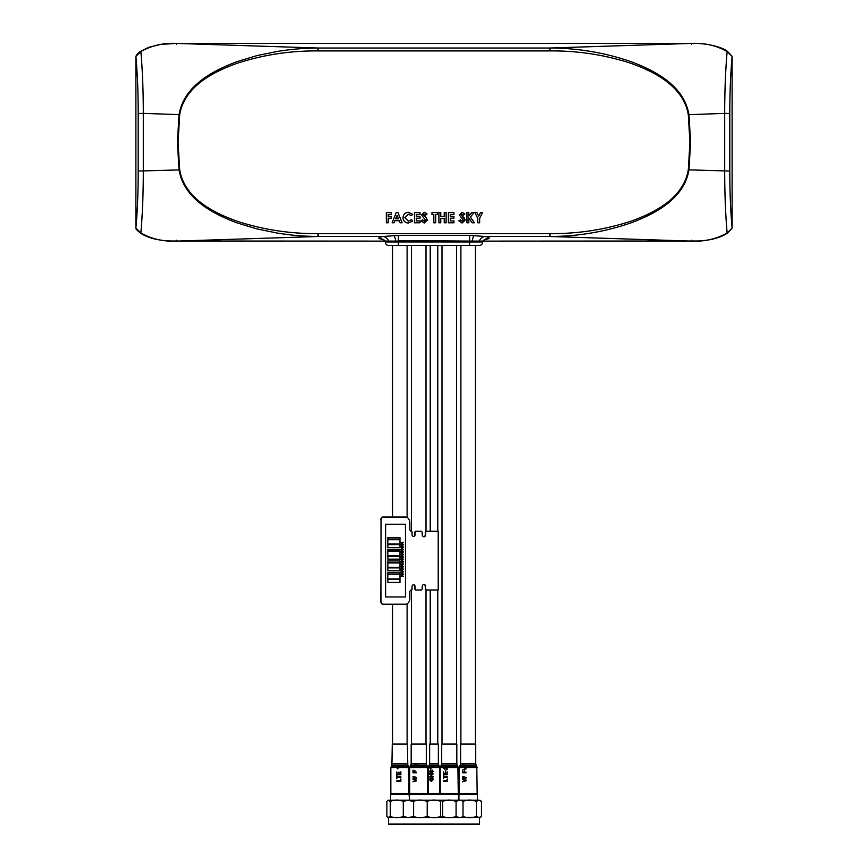 <?xml version="1.0" encoding="UTF-8"?>
<svg xmlns="http://www.w3.org/2000/svg" width="868" height="868" viewBox="0 0 868 868"><rect width="100%" height="100%" fill="white"/><g stroke="black" fill="none" stroke-linecap="round" stroke-linejoin="round"><path stroke-width="1.3" d="M388.202 214.429L388.202 216.327L391.327 216.327L391.294 218.183L388.202 218.215L388.202 222.783L386.314 222.783L386.314 212.541L391.294 212.573L391.294 214.407L388.17 214.407L391.327 214.429L391.327 212.541L386.314 212.541L386.314 222.783M388.17 214.407L388.202 216.327M388.17 216.36L391.294 216.36L391.327 218.215L388.202 218.215M388.17 218.183L388.17 222.751L386.336 222.751M408.275 214.146L404.9 217.64L408.318 221.156L411.356 219.702L412.647 221.069L408.318 223.043C405.009 222.761 403.251 220.971 403.034 217.651C403.305 214.385 405.074 212.606 408.351 212.313L412.691 214.342L411.356 215.622L408.275 214.146L404.868 217.64L408.318 221.188L411.356 219.658L412.691 221.069L408.318 223.043C404.998 222.783 403.219 220.993 403.012 217.651L403.012 217.651C403.273 214.363 405.052 212.573 408.351 212.28L412.734 214.342L411.356 215.665L408.275 214.168M423.389 214.808L426.275 217.759L427.338 220.114L424.246 223.043L421.002 220.83L422.662 219.843L424.311 221.156L425.472 220.222L421.566 214.895L424.235 212.313L427.045 213.94L425.678 215.188L424.213 214.146L423.389 214.808L426.275 217.759M424.213 214.146L423.421 214.808M426.253 217.781L427.306 220.114L424.246 223.043L421.002 220.83M421.045 220.841L422.651 219.886L424.311 221.188L425.45 220.222M425.472 220.222L421.533 214.895L424.235 212.28L427.089 213.94L425.667 215.231L424.213 214.168M444.232 216.457L444.232 212.541L446.087 212.573L446.119 222.783L444.232 222.783L444.232 218.345L440.77 218.345L440.77 222.783L438.882 222.783L438.882 212.541L440.77 212.541L440.77 216.457L444.264 216.49L444.264 212.573L446.119 212.541L446.119 222.783M446.087 222.751L444.264 222.751L444.264 218.313L440.77 218.345M440.738 218.313L440.77 222.783M440.738 222.751L438.915 222.751L438.915 212.573L440.738 212.573L440.738 216.49L444.264 216.49M462.047 214.146L461.418 215.275L464.109 217.759L465.161 220.114L462.08 223.043L458.868 220.841L460.474 219.886L462.145 221.188L463.306 220.222L459.367 214.895L462.069 212.28L464.912 213.94L463.501 215.231L462.047 214.146L461.223 214.808L465.139 220.114L462.08 223.011L458.836 220.83L460.485 219.843L462.145 221.156L463.273 220.222L459.367 214.895L462.069 212.28M462.069 212.313L464.879 213.94L463.501 215.231L462.047 214.168M474.85 212.573L476.901 212.541L478.702 216.078L480.503 212.541L482.597 212.541L479.646 218.356L479.646 222.783L477.758 222.783L477.758 218.356L474.85 212.573L476.901 212.541L478.702 216.078M478.702 216.143L480.514 212.573L482.597 212.541M482.554 212.573L479.613 218.345L479.646 222.783M479.613 222.751L477.758 222.783M477.791 222.751L477.791 218.345L474.807 212.541M468.818 212.541L468.818 216.067L471.66 212.541L474.047 212.541L470.391 217.076L474.395 222.783L472.116 222.783L468.818 218.074L468.818 222.783L466.93 222.783L466.93 212.541L468.818 212.541L468.818 216.067M473.982 212.573L470.391 217.076M470.358 217.076L474.395 222.783M474.329 222.751L472.138 222.751L468.785 217.976L468.785 222.751L466.962 222.751L466.962 212.573L468.785 212.573M468.785 216.154L471.671 212.573L474.047 212.541M453.921 212.573L453.921 214.407L450.264 214.407L450.264 216.36L453.942 216.327L453.942 218.215L450.297 218.215L450.297 220.895L453.921 220.928L453.921 222.751L448.441 222.751L448.441 212.573L453.942 212.541L453.942 214.429L450.297 214.429L450.297 216.327L453.921 216.36L453.921 218.183L450.264 218.183L450.264 220.928L453.942 220.895L453.942 222.783L448.409 222.783L448.409 212.541L453.942 212.541M437.505 212.541L437.505 214.429L435.682 214.429L435.682 222.783L433.794 222.783L433.794 214.429L431.971 214.429L431.971 212.541L437.505 212.541L431.971 212.541L432.004 214.407L433.794 214.429M437.483 212.573L437.505 214.429M437.483 214.407L435.682 214.429M435.649 214.407L435.682 222.783M435.649 222.751L433.794 222.783M433.826 222.751L433.826 214.407M414.492 212.541L420.025 212.541L420.025 214.429L416.38 214.429L416.38 216.327L420.025 216.327L419.993 218.183L416.38 218.215L416.347 220.928L420.025 220.895L419.993 222.751L414.513 222.751L414.492 212.541L414.492 222.783L419.993 222.751M414.513 212.573L419.993 212.573L420.025 214.429M419.993 214.407L416.38 214.429M416.347 214.407L416.347 216.36L419.993 216.36L420.025 218.215L416.347 218.183L416.38 220.895L419.993 220.928L420.025 222.783M397.099 215.383L395.624 218.812L398.586 218.812L397.099 215.307L395.624 218.812M395.58 218.834L398.586 218.812M398.629 218.834L397.099 215.307M392.141 222.751L396.231 212.541L397.967 212.541L402.101 222.783L400.083 222.783L399.302 220.689L394.907 220.689L394.094 222.751L392.141 222.751L396.231 212.541L397.967 212.541M397.945 212.573L402.101 222.783M402.058 222.751L400.083 222.783M400.105 222.751L399.302 220.689M399.323 220.667L394.886 220.667L394.115 222.783L392.097 222.783M138.196 171.05L138.196 113.469C138.207 92.681 137.437 73.661 135.885 56.42L135.885 228.1C137.437 210.87 138.207 191.85 138.196 171.05L179.058 169.911L177.387 142.265L179.058 114.609L143.307 113.393L143.307 171.137C143.296 193.824 142.482 214.429 140.866 232.971C151.553 239.015 163.434 241.727 176.497 241.109L385.305 241.12L170.801 241C157.737 240.501 147.647 237.875 140.518 233.123C137.198 230.476 135.668 228.848 135.918 228.241M179.709 114.684L179.058 114.609C183.799 86.236 211.835 71.013 237.203 61.595L256.809 55.65L277 51.494C293.916 48.847 302.834 48.315 318.057 48.022L318.057 50.908C290.596 50.669 263.872 54.717 237.886 63.038C213.55 71.61 184.515 86.279 179.709 114.684L178.048 142.265L179.709 169.835C184.504 198.208 213.495 212.91 237.908 221.492C263.829 229.803 290.541 233.85 318.046 233.622L549.954 233.622L549.943 236.497C577.719 236.411 604.584 231.919 630.537 223.022C655.08 213.908 684.06 198.913 688.942 169.911L690.613 142.265L688.942 114.609C684.125 85.682 655.047 70.59 630.624 61.53C604.562 52.601 577.676 48.109 549.943 48.022L549.943 50.908C577.404 50.669 604.128 54.717 630.114 63.038C654.45 71.61 683.485 86.279 688.291 114.684L689.951 142.265L688.291 169.835C683.496 198.208 654.505 212.91 630.092 221.492C604.171 229.803 577.459 233.85 549.954 233.622M383.884 239.98L378.98 238.483C378.394 237.745 379.761 237.083 383.081 236.497L318.057 236.497L318.046 233.622M176.497 241.109L176.475 240.241L176.497 241.109L318.057 236.497C302.672 236.204 294.046 235.673 277.022 233.036L256.939 228.902L237.333 222.978C211.814 213.485 183.875 198.392 179.058 169.911L179.709 169.835M688.291 114.684L724.693 113.393L724.693 171.137C724.682 193.542 725.496 214.157 727.134 232.971L732.115 228.1L732.115 56.42L732.125 228.1C730.563 210.74 729.793 191.719 729.804 171.05L729.804 113.469C729.793 92.811 730.563 73.791 732.115 56.42L727.134 51.559C716.436 45.505 704.556 42.792 691.503 43.411L176.497 43.411C163.585 42.76 151.705 45.472 140.866 51.559L135.885 56.42L135.875 228.1L140.866 232.971M140.866 51.559L140.692 52.134L140.866 51.559C142.482 70.091 143.296 90.706 143.307 113.393L138.196 113.469M729.804 171.05L688.291 169.835M727.134 51.559C725.496 70.362 724.682 90.977 724.693 113.393L729.804 113.469M732.082 56.279L727.482 51.396C721.601 46.677 705.402 42.901 691.503 43.411L691.525 44.279L691.503 43.411L549.943 48.022L318.057 48.022L176.497 43.411L176.475 44.279L176.497 43.411L160.83 44.377L148.873 47.284L140.518 51.396C138.554 52.644 137.025 54.272 135.918 56.279M732.082 228.241L727.482 233.123C720.353 237.875 710.263 240.501 697.199 241L482.695 241.12L691.503 241.109C704.534 241.738 716.404 239.025 727.134 232.971L727.308 232.396L727.134 232.971M388.766 241.109A8.723 6.694 80.3 0 0 383.081 236.497L398.39 235.369L469.61 235.369L484.919 236.497C488.239 237.083 489.606 237.745 489.02 238.483A8.723 8.561 43.6 0 0 482.695 241.109L385.305 241.109L383.428 239.677M378.98 238.483A8.723 8.561 136.4 0 1 385.305 241.109A8.723 8.561 135.3 0 0 379.099 238.602M395.873 241.109A8.723 1.638 76.9 0 0 394.191 235.488M473.809 235.488A8.723 1.638 103.1 0 0 472.127 241.109L398.39 240.599L398.39 235.369M479.234 241.109A8.723 6.694 99.7 0 1 484.919 236.497L549.943 236.497L691.503 241.109L691.525 240.241L691.503 241.109M489.02 238.483L488.901 238.602A8.723 8.561 44.7 0 0 482.695 241.109L385.305 241.109L385.305 241.977L398.39 241.977L398.39 241.109M488.901 238.602L484.116 239.98M482.695 241.977A3.494 3.494 0 0 1 479.212 245.47L398.39 245.47L398.39 241.977L482.695 241.977L482.695 241.109L484.572 239.677M398.39 245.47L388.788 245.47L392.575 245.47L392.575 517.013M388.788 245.47A3.494 3.494 0 0 1 385.305 241.977A3.494 3.494 0 0 0 388.788 245.47M476.521 793.493L477.389 794.361L458.933 794.361L459.801 793.493M476.684 800.177L477.389 800.177L477.389 794.361M457.295 800.177L478.637 800.177M454.843 816.408C457.566 818.188 460.29 818.188 463.013 816.408C467.451 818.188 471.888 818.188 476.326 816.408L478.897 817.602L481.48 816.408L481.48 801.403L478.897 800.198L476.326 801.403C471.899 799.612 467.461 799.612 463.013 801.403C460.3 799.612 457.577 799.612 454.843 801.403M463.013 816.408L463.013 801.403M476.326 816.408L476.326 801.403M456.98 817.623L480.753 817.265M457.36 824.014L479.494 824.014L479.494 817.623M479.494 824.014L478.919 824.6L438.503 824.6M425.645 793.493L457.588 793.493L458.488 794.361L440.033 794.361M437.928 800.177L459.129 800.177M459.389 800.198L456.08 801.403C451.61 799.612 447.139 799.612 442.647 801.403L442.647 816.408C447.118 818.188 451.588 818.188 456.08 816.408L456.08 801.403M456.08 816.408L459.389 817.602M437.928 817.623L459.129 817.623M437.928 824.014L459.129 824.014M427.262 794.361L409.512 794.361L410.38 793.493M407.396 800.177L429.215 800.177M426.904 801.403C422.477 799.612 418.04 799.612 413.591 801.403L408.806 800.209M408.806 817.602L413.591 816.408L413.591 801.403M413.591 816.408C418.018 818.188 422.456 818.188 426.904 816.408M412.799 801.403L408.047 800.198L403.284 801.403C398.976 799.612 394.647 799.612 390.318 801.403L387.812 800.285L386.878 801.403L386.878 816.408L387.812 817.515L429.215 817.623M407.428 824.6L389.081 824.6L388.506 824.014L429.215 824.014M428.673 824.6L407.982 824.6M408.199 793.493L409.067 794.361L390.611 794.361L391.479 793.493M390.611 794.361L390.611 800.177L388.506 800.177L411.182 800.177M409.512 794.361L409.512 800.177L409.067 794.361M387.812 817.515L390.318 816.408L390.318 801.403M390.318 816.408C394.636 818.188 398.954 818.188 403.284 816.408L403.284 801.403M403.284 816.408L408.047 817.602L411.779 817.146M441.964 794.361L424.767 794.361M422.662 800.177L443.787 800.177M441.649 800.513L440.64 801.403C436.181 799.612 431.7 799.612 427.219 801.403L427.219 816.408C431.678 818.188 436.159 818.188 440.64 816.408L440.64 801.403M440.64 816.408L441.649 817.287M422.662 817.623L443.787 817.623M422.662 824.014L443.787 824.014M443.288 824.6L423.248 824.6M431.114 531.259L426.817 531.259A1.454 1.107 90 0 0 425.711 532.713L425.711 534.449A2.322 1.758 -90 0 1 423.953 536.782A2.322 1.758 -90 0 1 422.184 534.449L422.184 532.713A1.454 1.107 90 0 0 421.089 531.259L416.239 531.259A1.454 1.107 90 0 0 415.132 532.713L415.132 534.449A2.04 1.541 -90 0 1 412.05 534.449L412.05 532.127A0.868 0.662 90 0 0 411.389 531.259A2.04 1.541 -90 0 1 409.848 529.22L409.848 522.829A5.816 4.405 90 0 0 405.443 517.013L383.211 517.013A2.908 2.203 90 0 0 381.009 519.921L381.009 601.318A2.908 2.203 90 0 0 383.211 604.226L405.443 604.226A5.816 4.405 90 0 0 409.848 598.41L409.848 592.019A2.04 1.541 -90 0 1 411.389 589.98A0.868 0.662 90 0 0 412.05 589.112L412.05 586.79A2.04 1.541 -90 0 1 415.132 586.79L415.132 588.526A1.454 1.107 90 0 0 416.239 589.98L421.089 589.98A1.454 1.107 90 0 0 422.184 588.526L422.184 586.79A2.322 1.758 -90 0 1 423.953 584.457A2.322 1.758 -90 0 1 425.711 586.79L425.526 588.526L425.711 586.79M383.396 517.013A2.908 2.203 90 0 0 381.193 519.921L380.813 601.318A2.908 2.203 90 0 0 383.016 604.226L405.063 604.226M405.248 517.013L383.211 517.013L405.248 517.013M425.711 532.713L425.711 534.449M423.758 584.468A2.322 1.758 -90 0 1 425.331 586.79L425.331 588.526A1.454 1.107 90 0 0 426.438 589.98L431.114 589.98M381.193 601.318A2.908 2.203 90 0 0 383.396 604.226M425.711 588.526A1.454 1.107 90 0 0 426.817 589.98M413.407 584.761A2.04 1.541 -90 0 1 414.752 586.79L414.947 586.79A2.04 1.541 -90 0 0 413.493 584.75M414.752 586.79L414.947 588.526A1.454 1.107 90 0 0 416.043 589.98L420.709 589.98M414.752 588.526A1.454 1.107 90 0 0 415.859 589.98M426.438 589.98L430.734 589.98M430.799 589.98L438.221 589.98L438.221 531.259L426.438 531.259A1.454 1.107 90 0 0 425.331 532.713L425.331 534.449A2.322 1.758 -90 0 1 423.758 536.771M430.734 531.259L426.438 531.259M416.043 531.259L416.043 531.259A1.454 1.107 90 0 0 414.947 532.713L414.752 534.449A2.04 1.541 -90 0 1 413.407 536.478M415.859 531.259A1.454 1.107 90 0 0 414.752 532.713M405.063 517.013L383.211 517.013M383.016 517.013A2.908 2.203 90 0 0 380.813 519.921M402.144 560.771L401.07 561.683L401.971 560.62L401.07 559.556L402.144 560.468L403.273 559.524L402.329 560.62L403.273 561.715L402.144 560.771L403.251 561.715M387.844 582.428L399.964 582.428L399.964 579.52L387.844 579.52L387.844 582.428L387.822 579.52M387.844 559.166L399.964 559.166L399.964 556.258L387.844 556.258L387.844 559.166L387.822 556.258M402.144 565.686L401.07 566.598L401.971 565.535L401.07 564.482L402.144 565.394L403.273 564.439L402.329 565.535L403.273 566.641L402.144 565.686M402.144 548.467L401.07 549.379L401.971 548.316L401.07 547.252L402.144 548.164L403.273 547.22L402.329 548.316L403.273 549.422L402.144 548.467L403.251 549.401M385.62 524.283L385.609 596.956L405.454 596.956L405.454 524.283L385.62 524.283L385.62 596.956M403.251 544.486L402.134 543.552L401.049 544.464L401.949 543.401L401.049 542.337L402.144 543.249L403.251 542.316M403.251 546.938L402.134 546.015L401.049 546.916L401.949 545.864L401.07 544.811M401.07 546.916L401.971 545.864L401.07 544.8L402.144 545.712L403.251 544.779M401.07 549.368L401.949 548.316L401.07 547.274M402.134 548.164L403.251 547.231M402.134 550.93L401.049 551.842L401.949 550.779L401.049 549.715L402.134 550.627L403.251 549.683L402.307 550.779L403.251 551.874L402.134 550.93M402.134 553.393L401.049 554.305L401.949 553.241L401.049 552.178L402.134 553.09L403.251 552.135L402.307 553.241L403.251 554.337L402.134 553.393M401.07 556.746L401.949 555.704L401.049 554.641L402.144 555.553L403.273 554.598L402.329 555.704L403.273 556.8L402.144 555.845L401.07 556.757L401.971 555.704L401.07 554.641M402.134 555.542L403.251 554.619M403.251 556.779L402.134 555.856M402.144 558.005L403.273 557.061L402.329 558.157L403.273 559.263L402.144 558.308L401.049 559.22L401.949 558.157L401.049 557.093L402.144 558.005L403.251 557.072M403.251 559.242L402.134 558.319M401.07 561.661L401.949 560.62L401.07 559.578M402.134 560.457L403.251 559.534M401.07 564.124L401.949 563.082L401.049 562.019L402.144 562.931L403.273 561.976L402.329 563.082L403.273 564.178L402.144 563.234L401.07 564.146L401.971 563.082L401.07 562.019M402.134 562.92L403.251 561.997M403.251 564.167L402.134 563.234M401.07 566.587L401.949 565.535L401.07 564.493M402.134 565.383L403.251 564.46M403.251 566.62L402.134 565.697M402.134 568.149L401.049 569.061L401.949 567.997L401.049 566.934L402.134 567.846L403.251 566.902L402.307 567.997L403.251 569.093L402.134 568.149M402.134 570.612L401.049 571.524L401.949 570.46L401.049 569.397L402.134 570.309L403.251 569.365L402.307 570.46L403.251 571.556L402.134 570.612M402.134 573.064L401.049 573.987L401.949 572.923L401.049 571.86L402.134 572.771L403.251 571.817L402.307 572.923L403.251 574.019L402.134 573.064M401.07 576.428L401.949 575.375L401.07 574.334M403.251 576.46L402.134 575.538L401.07 576.439L401.971 575.375L401.07 574.312L402.144 575.224L403.251 574.29M387.822 578.934L399.964 578.934L399.964 574.573L387.844 574.573L387.822 578.934L387.822 574.573M387.822 573.998L399.964 573.998L399.964 572.544L387.844 572.544L387.822 573.998L387.822 572.544M387.822 567.303L399.964 567.303L399.964 562.941L387.844 562.941L387.822 567.303L387.822 562.941M387.822 570.797L399.964 570.797L399.964 567.889L387.844 567.889L387.822 570.797L387.822 567.889M387.822 562.366L399.964 562.366L399.964 560.912L387.844 560.912L387.822 562.366L387.822 560.912M387.822 555.672L399.964 555.672L399.964 551.321L387.844 551.321L387.822 555.672L387.822 551.321M387.822 550.735L399.964 550.735L399.964 549.281L387.844 549.281L387.822 550.735L387.822 549.281M387.822 544.052L399.964 544.052L399.964 539.69L387.844 539.69L387.822 544.052L387.822 539.69M387.822 547.534L399.964 547.534L399.964 544.627L387.844 544.627L387.822 547.534L387.822 544.627M387.822 539.104L399.964 539.104L399.964 537.65L387.844 537.65L387.822 539.104L387.822 537.65M402.144 575.224L403.273 574.28L402.329 575.375L403.273 576.482L402.144 575.527M402.144 545.712L403.273 544.757L402.329 545.864L403.273 546.959L402.144 546.005M401.07 559.22L401.971 558.157L401.07 557.093M402.144 543.249L403.273 542.305L402.329 543.401L403.273 544.496L402.144 543.552M401.07 544.464L401.971 543.401L401.07 542.337M408.839 767.713L396.795 767.713L397.804 768.972L397.685 768.039L400.853 767.518L390.828 767.713L390.828 793.493L408.85 793.493L408.459 766.26L391.229 766.26M408.459 766.26L407.786 765.099L391.891 765.099L392.282 744.071L407.385 744.071M396.795 774.766L400.853 774.766L400.853 771.793L400.376 774.191L398.976 774.191L398.976 772.053L398.499 774.191L397.262 774.191L396.795 771.902L396.795 774.766M396.795 781.395L400.853 781.395L400.853 778.889L400.376 780.82L396.795 780.82L396.795 781.395M397.262 777.272L400.853 777.272L400.853 776.697L397.262 776.697L396.795 775.395L396.795 778.574L397.262 777.272M427.75 793.493L427.75 767.713L409.729 767.713L409.729 793.493L427.067 793.493M411.182 744.071L426.296 744.071L426.296 763.645L411.182 763.645L411.182 744.071M413.005 781.808L416.662 780.788L416.662 780.104L413.407 779.073L416.662 778.097L416.662 777.457L413.005 776.437L413.005 777.034L416.108 777.815L413.005 778.726L413.005 779.41L416.108 780.43L413.005 781.808M413.005 772.78L416.662 772.78L416.662 772.205L414.937 772.205L414.937 770.383L414.513 772.205L413.385 772.205L413.005 770.068L413.005 772.78M411.182 763.645L410.792 765.099L413.645 765.099L414.047 766.053L414.155 765.109L417.161 764.589L413.635 765.077L426.687 765.099L427.36 766.26L410.108 766.26L409.729 767.713M429.638 744.071L438.362 744.071L438.362 763.645L429.638 763.645L429.638 744.071M431.19 779.518L432.34 778.422L432.752 779.572L430.539 780.875L429.899 779.583L430.474 777.912L429.541 779.572L431.255 781.601L433.23 779.529L432.589 777.847L431.19 777.847L431.19 779.518M429.584 777.012L433.175 777.012L433.175 776.437L430.387 776.437L433.175 773.876L429.584 773.876L429.584 774.451L432.156 774.451L429.584 777.012M431.808 772.574L433.23 771.446L432.036 769.97L430.376 772.422L430.474 770.068L429.541 771.576L430.409 772.997L432.069 770.534L432.752 771.468L431.808 772.574M432.752 767.713L431.917 766.249L430.376 768.657L429.899 767.713L431.418 767.713L432.123 766.78L432.752 767.713L431.418 767.713L430.409 769.232L429.899 767.713M457.588 793.493L458.271 793.493L457.892 766.26L440.64 766.26L440.25 767.713L443.559 767.713L444.492 769.395L443.917 768.093L444.481 767.355L447.183 769.439L447.183 767.713L458.271 767.713M441.704 744.071L456.818 744.071L456.818 763.645L441.704 763.645L441.704 744.071M443.526 774.766L447.183 774.766L447.183 771.793L446.727 774.191L445.414 774.191L445.414 772.053L444.991 774.191L443.917 774.191L443.526 771.902L443.526 774.766M446.684 767.713L446.684 768.777L444.524 766.835L443.559 767.713L447.183 767.713M443.526 781.395L447.183 781.395L447.183 778.889L446.727 780.82L443.526 780.82L443.526 781.395M443.917 777.272L447.183 777.272L447.183 776.697L443.917 776.697L443.526 775.395L443.526 778.574L443.917 777.272M445.599 771.326L446.033 769.808L445.599 771.326M459.15 767.713L459.15 793.493L477.172 793.493L476.782 766.26L459.541 766.26L459.15 767.713L477.172 767.713M460.604 744.071L475.718 744.071L475.718 763.645L460.604 763.645L460.604 744.071M462.427 781.808L466.083 780.788L466.083 780.104L462.828 779.073L466.083 778.097L466.083 777.457L462.427 776.437L462.427 777.034L465.53 777.815L462.427 778.726L462.427 779.41L465.53 780.43L462.427 781.808M462.427 772.78L466.083 772.78L466.083 772.205L464.358 772.205L464.358 770.383L463.935 772.205L462.818 772.205L462.427 770.068L462.427 772.78M459.541 766.26L460.214 765.099L465.986 765.099L465.812 765.847L463.924 763.916L462.861 765.077L462.98 766.249L463.892 764.437L465.465 766.249L466.235 766.249L466.496 765.077L476.109 765.099L476.782 766.26M464.499 767.713L464.499 768.397L464.933 767.713M463.338 769.439L466.083 768.918L463.338 769.439M549.943 50.908L318.057 50.908M691.503 43.411L176.497 43.411M469.61 245.47L469.61 235.369M407.385 763.645L392.282 763.645M429.638 763.645L429.248 765.099L438.752 765.099L439.425 766.26L432.514 766.26M429.248 765.099L428.575 766.26L431.873 766.26M433.23 767.713L439.816 767.713L439.425 766.26M428.184 793.493L428.184 767.713L429.541 767.713M440.64 766.26L441.313 765.099L457.208 765.099L457.892 766.26M392.575 604.226L392.575 744.071M407.103 245.47L407.103 517.447M407.103 603.792L407.103 744.071M430.224 744.071L430.224 589.98M430.224 531.259L430.224 245.47M437.776 744.071L437.776 589.98M437.776 531.259L437.776 245.47M426.004 744.071L426.004 589.871M426.004 531.368L426.004 245.47M411.465 744.071L411.465 589.98M411.465 531.259L411.465 245.47M456.535 744.071L456.535 245.47M441.996 744.071L441.996 245.47M475.425 744.071L475.425 245.47M460.897 744.071L460.897 245.47M458.933 800.177L458.933 794.361M480.753 800.535L479.494 800.177M458.488 800.177L458.488 794.361M387.812 800.285L388.506 800.177M388.506 824.014L388.506 817.623M390.828 767.713L391.891 765.099M407.786 765.099L407.396 744.071M427.75 767.713L427.36 766.26M426.687 765.099L426.296 763.645M410.792 765.099L410.108 766.26M438.752 765.099L438.362 763.645M439.816 793.493L439.816 767.713M428.184 767.713L428.575 766.26M440.25 793.493L440.25 767.713M457.208 765.099L456.818 763.645M441.313 765.099L441.704 763.645M476.109 765.099L475.718 763.645M460.214 765.099L460.604 763.645"/></g></svg>
